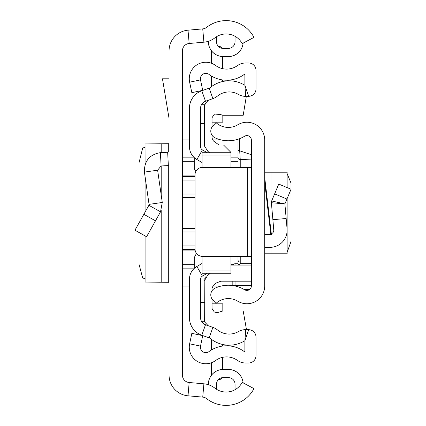<?xml version="1.0" encoding="UTF-8"?>
<svg xmlns="http://www.w3.org/2000/svg" width="426" height="426" viewBox="0 0 426 426"><rect width="100%" height="100%" fill="white"/><g stroke="black" fill="none" stroke-linecap="round" stroke-linejoin="round"><path stroke-width="0.64" d="M139.041 232.5L139.052 264.424L142.699 278.066L145.037 278.524M139.041 222.894L139.041 162.727L142.699 147.934L145.037 147.476M145.09 164.356L145.037 143.924L145.037 164.521M145.09 143.94L168.707 143.711L169.058 142.992M169.058 375.13L169.058 50.87A20.762 20.762 0 0 1 188.004 30.187L202.739 28.893A7.412 7.412 0 0 0 206.669 27.339A31.513 31.513 0 0 1 253.971 37.376L242.181 43.622A18.164 18.164 0 0 0 214.912 37.834A20.762 20.762 0 0 1 203.905 42.19L189.171 43.484A7.412 7.412 0 0 0 182.408 50.87L182.408 375.13A7.412 7.412 0 0 0 189.171 382.516L203.905 383.81A20.762 20.762 0 0 1 214.912 388.166A18.164 18.164 0 0 0 242.181 382.378L253.971 388.624A31.513 31.513 0 0 1 206.669 398.661A7.412 7.412 0 0 0 202.739 397.107L188.004 395.813A20.762 20.762 0 0 1 169.058 375.13M235.163 36.364A18.164 18.164 0 0 0 216.509 36.716L216.509 41.732A6.672 6.672 0 0 0 223.187 48.404L228.373 48.404A6.672 6.672 0 0 0 235.045 41.732L235.045 38.02A11.864 11.864 0 0 1 235.163 36.364M243.102 43.133A14.793 14.793 0 0 1 228.373 56.525L223.187 56.557L228.373 56.557A14.83 14.83 0 0 0 243.139 43.111M208.357 41.301L208.357 41.732A14.83 14.83 0 0 0 223.187 56.557L223.187 56.525A14.793 14.793 0 0 1 208.389 41.732L208.357 41.732M228.373 56.525L223.187 56.525M208.389 384.71L208.389 384.268A14.793 14.793 0 0 1 223.187 369.475L228.373 369.475A14.793 14.793 0 0 1 243.102 382.868M208.357 384.699L208.357 384.268A14.83 14.83 0 0 1 223.187 369.443L228.373 369.443A14.83 14.83 0 0 1 243.139 382.889M228.373 377.596A6.672 6.672 0 0 1 235.045 384.268A6.672 6.672 0 0 0 228.373 377.596L223.187 377.596A6.672 6.672 0 0 0 216.509 384.268L216.509 389.284A18.164 18.164 0 0 0 235.163 389.636A11.864 11.864 0 0 1 235.045 387.979L235.045 384.268L235.045 387.979M223.187 48.404A6.672 6.672 0 0 1 216.509 41.732M235.045 41.732A6.672 6.672 0 0 1 228.373 48.404M169.058 78.799L162.471 78.799L169.058 118.455M169.058 165.533A14.83 14.83 0 0 1 168.355 165.586L161.103 165.964L157.625 170.198L144.419 172.093C144.174 161.033 149.505 154.547 160.405 152.636L167.658 152.258L168.355 165.586M169.058 150.777A1.48 1.48 0 0 1 167.658 152.258M144.419 172.093L149.057 204.368L162.269 202.472L157.625 170.198M149.057 204.368L148.882 205.305L160.527 211.818L162.269 202.472M148.882 205.305L134.946 230.21L146.597 236.728L160.527 211.818M169.058 283.008L168.707 282.289L145.09 282.06L145.09 235.887M145.037 235.855L145.09 282.06M182.408 286.032L189.448 286.032M212.712 286.032L221.291 286.032M238.012 139.968L235.376 139.968M221.291 139.968L212.563 139.968M189.448 139.968L182.408 139.968M287.124 252.394L291.054 241.334L291.006 183.084L287.124 173.606M264.706 253.779L287.124 253.779L287.06 231.755M264.706 285.958L264.706 140.042A17.796 17.796 0 0 0 237.719 124.807A18.164 18.164 0 0 1 215.993 122.587L212.76 126.08A7.412 7.412 0 0 0 215.082 137.843A31.513 31.513 0 0 0 244.615 136.235A4.446 4.446 0 0 1 251.361 140.042L251.361 285.958A4.446 4.446 0 0 1 244.615 289.765A31.513 31.513 0 0 0 215.082 288.157A7.412 7.412 0 0 0 212.76 299.92L215.993 303.413A18.164 18.164 0 0 1 237.719 301.193A17.796 17.796 0 0 0 264.706 285.958M264.706 177.573L271.389 234.502L264.706 234.502M251.361 167.397L247.65 167.397L247.65 256.367L251.361 256.367M247.65 256.367L202.425 256.367A7.412 7.412 0 0 1 195.012 248.954L195.012 174.809A7.412 7.412 0 0 1 202.425 167.397L247.65 167.397M264.706 247.634L270.963 247.304A17.051 17.051 0 0 0 287.06 228.794L284.893 203.932L271.666 200.965L271.394 202.717L271.666 200.965L278.742 184.085L291.054 189.245L286.943 199.043L274.637 193.878M286.165 218.517L272.869 219.672L271.394 202.717L284.893 203.932L286.943 199.043M271.303 233.773A3.706 3.706 0 0 0 273.764 229.955L272.869 219.672M264.706 172.221L287.124 172.221L287.06 187.573M240.237 167.397L240.237 159.601L251.361 159.09L251.361 154.681L239.7 150.82L240.237 159.601A2.226 2.215 180 0 1 238.012 157.386L238.012 139.243L238.012 157.386M238.752 265.073L240.237 263.651L251.361 263.651M239.497 138.722L239.7 150.82L238.012 150.463M238.012 256.367L238.012 263.774L238.72 264.791M232.825 281.197L232.825 285.553M238.012 263.769L234.513 263.832L233.022 265.073A2.226 2.221 180 0 1 235.045 263.769L235.045 265.073M202.052 263.481L196.865 266.474A14.83 14.83 0 0 0 189.448 279.318L189.448 317.764A18.536 18.536 0 0 0 201.791 335.235L209.161 337.85A4.446 4.446 0 0 1 210.476 338.585A29.655 29.655 0 0 0 244.045 341.178A2.966 2.966 0 0 1 244.886 340.848L244.886 351.796A2.966 2.966 0 0 1 243.901 351.333A29.655 29.655 0 0 0 209.022 351.572A5.41 5.41 0 0 1 200.513 346.098L202.717 335.635L191.838 333.34L189.629 343.803A16.534 16.534 0 0 0 215.62 360.518A18.536 18.536 0 0 1 237.42 360.375A14.085 14.085 0 0 0 245.626 363.011L248.592 363.011A7.412 7.412 0 0 0 256.005 355.593L256.005 337.11A7.412 7.412 0 0 0 248.688 329.697L245.722 329.655A14.085 14.085 0 0 0 238.459 331.561A18.536 18.536 0 0 1 217.478 329.942A15.57 15.57 0 0 0 212.878 327.365L205.508 324.75A7.412 7.412 0 0 1 200.571 317.764L200.571 279.318A3.706 3.706 0 0 1 202.425 276.107L207.324 273.279M211.52 349.916L211.52 339.394A29.655 29.655 0 0 0 222.644 344.474L222.644 346.05M237.42 65.625A18.536 18.536 0 0 1 215.62 65.482A16.534 16.534 0 0 0 189.629 82.197L191.838 92.66L202.717 90.365L200.513 79.902A5.41 5.41 0 0 1 209.022 74.428A29.655 29.655 0 0 0 243.901 74.667A2.966 2.966 0 0 1 244.886 74.204L244.886 85.152L248.688 96.303A7.412 7.412 0 0 0 256.005 88.89L256.005 70.407A7.412 7.412 0 0 0 248.592 62.989L245.626 62.989A14.085 14.085 0 0 0 237.42 65.625M207.324 152.721L202.425 149.893A3.706 3.706 0 0 1 200.571 146.682L200.571 108.236A7.412 7.412 0 0 1 205.508 101.25L212.878 98.635A15.57 15.57 0 0 0 217.478 96.058A18.536 18.536 0 0 1 238.459 94.439A14.085 14.085 0 0 0 245.722 96.345L248.688 96.303M202.052 162.519L196.865 159.526A14.83 14.83 0 0 1 189.448 146.682L189.448 108.236A18.536 18.536 0 0 1 201.791 90.765L209.161 88.15A4.446 4.446 0 0 0 210.476 87.415A29.655 29.655 0 0 1 244.045 84.822A2.966 2.966 0 0 0 244.886 85.152L245.722 96.345M222.644 56.546L222.644 68.666M222.644 79.95L222.644 81.526M222.644 357.334L222.644 369.454M211.52 86.606L211.52 76.084M211.52 63.272L211.52 50.886M218.437 46.423L218.932 46.423A3.706 3.706 0 0 1 222.175 48.324M211.52 375.114L211.52 362.728M222.175 377.676A3.706 3.706 0 0 1 218.932 379.577L218.437 379.577M222.814 115.26L222.814 122.177L212.036 122.177M212.036 303.823L222.814 303.823L222.814 310.964M204.624 321.247L201.439 321.247M246.478 329.665L243.198 310.964L222.798 310.964L217.292 312.695L214.89 312.189L214.225 311.891L212.036 308.509L212.036 299.004M230.972 167.397L230.972 152.439L223.554 145.021L219.044 145.021L213.367 140.915L212.036 138.067L212.036 135.244M202.052 256.356L202.052 273.279L230.972 273.279L230.972 256.367M230.972 152.721L202.052 152.721L202.052 155.927L230.972 155.927M202.052 155.927L202.052 167.402M202.052 270.073L230.972 270.073M230.972 265.073L251.159 265.073L251.159 281.197L220.833 281.197L215.785 283.183L213.367 285.313L212.036 288.162L212.036 290.756M208.133 325.682L204.624 321.939L204.853 278.141M196.471 253.369L194.267 257.597L194.267 268.375M194.267 157.625L194.267 168.627L195.795 171.497M200.571 123.657L204.624 123.657L204.624 104.785L204.624 105.648L205.556 103.193L208.458 100.201M246.319 96.335L243.198 115.26L222.798 115.26L220.684 114.594L214.89 114.04L214.225 114.338L212.036 117.72L212.036 126.996M210.353 273.279L207.414 275.601L204.624 280.43M205.156 277.512L205.55 276.937M204.624 104.785L204.624 146.246L207.92 151.427L209.794 152.721M202.739 28.893L203.905 42.19M188.004 30.187L189.171 43.484M188.004 395.813L189.171 382.516M202.739 397.107L203.905 383.81M160.405 152.636L161.103 165.964M143.85 214.305L155.495 220.822M168.707 282.289L168.707 165.565M168.707 151.736L168.707 143.711M161.198 282.268L161.198 210.465M161.198 195.044L161.198 165.959M161.198 152.599L161.198 143.732M145.09 212.079L145.09 176.79M182.408 197.536L195.012 197.536M195.012 228.464L182.408 228.464M182.408 245.94L195.012 245.94M195.012 231.962L182.408 231.962M182.408 264.663L194.267 264.663M230.972 264.663L233.267 264.663M195.097 250.073L182.408 250.073M193.787 268.838L182.408 268.838M182.408 157.162L193.787 157.162M230.972 157.162L238.012 157.162M182.408 175.927L195.012 175.927M238.012 161.337L230.972 161.337M194.267 161.337L182.408 161.337M182.408 194.038L195.012 194.038M195.012 180.06L182.408 180.06M195.028 249.434L182.408 249.434M195.012 176.566L182.408 176.566M270.845 234.502L264.706 182.227M287.06 198.766L287.06 228.794M270.963 172.221L270.963 230.871M270.963 247.304L270.963 253.779M232.963 285.574L235.045 285.473L235.045 285.958M251.361 262.081L240.237 262.081L240.237 256.367M240.237 263.651L240.237 262.081A2.226 2.205 -0 0 1 238.012 259.881M251.361 285.473L235.045 285.473L235.045 281.197M243.954 289.376L249.753 289.376M209.161 88.15L212.878 98.635M201.791 90.765L205.508 101.25M196.865 159.526L202.425 149.893M196.865 266.474L202.425 276.107M201.791 335.235L205.508 324.75M209.161 337.85L212.878 327.365M248.688 329.697L244.886 340.848L245.722 329.655M200.513 346.098L189.629 343.803M200.513 79.902L189.629 82.197M200.571 302.343L204.624 302.343M145.037 212.175L145.037 176.417M287.124 172.221L287.124 187.6M287.124 198.612L287.124 253.779M235.045 263.769L238.017 263.769M244.061 289.44L249.679 289.44M204.624 104.753L201.439 104.753"/></g></svg>
